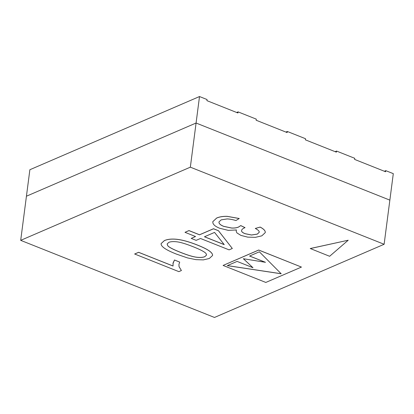 <?xml version="1.0" encoding="UTF-8"?>
<svg xmlns="http://www.w3.org/2000/svg" width="414" height="414" viewBox="0 0 414 414"><rect width="100%" height="100%" fill="white"/><g stroke="black" fill="none" stroke-linecap="round" stroke-linejoin="round"><path stroke-width="0.62" d="M384.125 244.276L190.342 167.168L20.7 240.353L214.488 317.46L384.125 244.276L389.859 200.133L196.076 123.025L26.434 196.21L29.875 169.724L199.512 96.54L207.047 99.536L206.907 100.638L237.921 112.981L238.06 111.878L236.663 112.479M285.898 132.071L287.295 131.466L287.156 132.573L256.142 120.231L256.282 119.128L238.06 111.878M335.133 151.664L336.53 151.058L336.385 152.161L305.372 139.823L305.516 138.716L287.295 131.466M384.368 171.251L385.765 170.651L385.62 171.753L354.607 159.411L354.751 158.308L336.53 151.058M190.342 167.168L196.076 123.025L389.859 200.133L393.3 173.647L385.765 170.651M20.7 240.353L26.434 196.21L196.076 123.025L199.512 96.54M227.384 265.607L281.142 273.732M249.626 256.007L265.452 262.305L243.339 258.719L252.98 267.729L237.103 261.41L227.307 265.638L281.194 273.783L259.371 251.805L249.575 256.033L265.446 262.347M243.401 258.729L252.98 267.729M204.506 236.751L224.197 244.586M167.132 244.006L167.789 245.73C168.933 247.215 173.124 249.394 180.359 252.271C187.599 255.153 193.027 256.799 196.634 257.218C200.247 257.632 202.984 257.441 204.837 256.639L206.576 254.993M301.449 267.071L258.714 250.02L223.084 265.436L265.824 282.441L301.449 267.071L258.709 250.066L223.084 265.436M232.316 248.483L218.442 230.696L213.52 228.735L199.527 234.769L188.965 230.567L184.996 232.321L195.558 236.529L191.221 238.397L196.143 240.358L200.485 238.485L229.097 249.87L232.316 248.483L218.437 230.738L213.515 228.782L199.522 234.816L188.96 230.614L184.996 232.321M195.506 236.508L191.221 238.397M265.27 232.59L265.255 231.845C264.991 230.308 263.294 228.719 260.168 227.069L255.272 228.456C257.611 229.63 258.916 230.707 259.195 231.68L259.247 232.285L257.28 234.143L251.489 235.023L245.083 233.708C242.583 232.715 241.409 231.685 241.564 230.624C241.719 229.563 242.64 228.668 244.332 227.938L245.036 227.643L240.757 225.578L238.567 227.017C236.736 227.809 234.422 228.14 231.628 228.011L223.71 226.339C221.112 225.304 219.565 224.16 219.073 222.913L218.934 221.976M259.252 232.264L257.285 234.096L251.495 234.981L245.088 233.667C242.588 232.668 241.414 231.643 241.569 230.582M236.43 229.956L236.14 230.862L236.849 232.859L240.912 235.4L247.753 237.144L255.376 237.341L261.803 235.851L265.27 232.611L265.25 231.887C264.986 230.355 263.288 228.761 260.163 227.115L255.272 228.456M240.757 225.578L238.562 227.063C236.73 227.855 234.417 228.186 231.617 228.057L223.705 226.38C221.102 225.345 219.56 224.207 219.068 222.96L218.928 222.002L221.159 219.865L227.162 218.934C229.573 218.996 232.513 219.529 235.98 220.533L239.235 218.494L227.157 216.336C223.001 216.232 219.513 216.791 216.682 218.012L212.78 221.697M176.188 239.225L176.183 239.271C171.406 238.837 167.473 239.287 164.374 240.622L161.108 243.629L161.108 244.167C161.279 245.512 162.573 246.987 164.984 248.586C167.401 250.191 171.189 252.017 176.348 254.072L187.47 257.901L195.988 259.65L203.321 259.894L209.303 258.496L212.563 255.495L212.568 254.926C212.408 253.585 211.124 252.11 208.718 250.506C206.307 248.897 202.503 247.06 197.302 244.99C189.043 241.704 182 239.784 176.188 239.225C171.412 238.79 167.479 239.24 164.384 240.581L161.108 243.603M173.042 265.99L138.618 252.292L134.648 253.999L178.853 271.636L181.41 270.533L179.045 266.668L178.926 264.463L179.697 262.103L174.47 260.028L173.088 262.937L173.057 266.042L138.612 252.333L134.643 254.046M179.697 262.103L174.475 259.982L172.902 263.884M181.41 270.533L179.055 266.626L178.931 264.442M348.21 240.223L310.252 248.524L329.627 256.282L348.21 240.223L310.246 248.571M212.563 255.495L212.563 254.972C212.403 253.627 211.114 252.157 208.708 250.548C206.301 248.943 202.498 247.106 197.297 245.036C189.032 241.75 181.994 239.825 176.183 239.271M176.923 241.817C173.316 241.409 170.599 241.595 168.788 242.376L167.132 244.027L167.784 245.776C168.928 247.256 173.119 249.435 180.354 252.317C187.594 255.195 193.022 256.846 196.629 257.26C200.241 257.679 202.974 257.487 204.832 256.685L206.576 255.014L206.048 253.544C204.718 251.898 200.443 249.637 193.219 246.765C185.969 243.877 180.535 242.231 176.923 241.817M245.031 227.69L240.751 225.62M239.23 218.535L227.151 216.382C222.996 216.279 219.508 216.838 216.677 218.059L212.775 221.723L212.91 223.011C213.531 224.957 215.766 226.696 219.606 228.228L228.285 230.375L236.451 229.951L236.14 230.862M224.248 244.653L214.555 232.414L204.449 236.777L224.248 244.653"/></g></svg>
